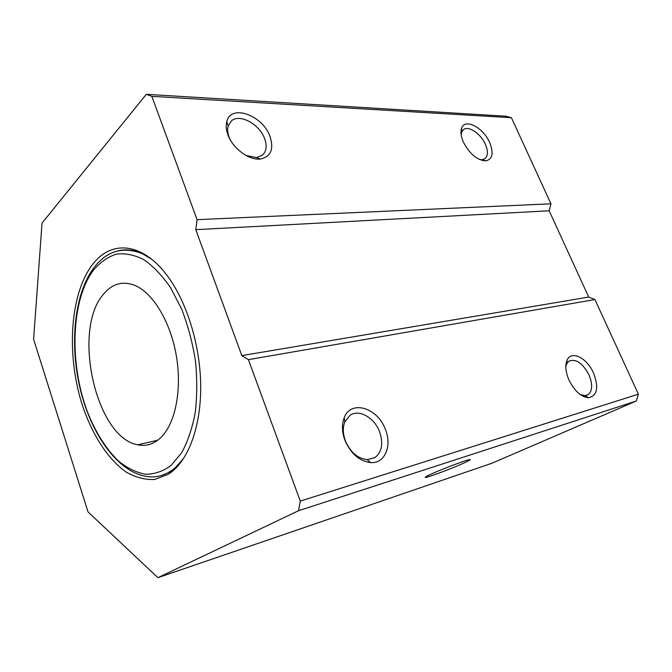 <?xml version="1.0" encoding="UTF-8"?>
<svg xmlns="http://www.w3.org/2000/svg" width="672" height="672" viewBox="0 0 672 672"><rect width="100%" height="100%" fill="white"/><g stroke="black" fill="none" stroke-linecap="round" stroke-linejoin="round"><path stroke-width="1.01" d="M431.97 473.752C426.392 476.272 424.242 477.498 425.536 477.439C428.207 477.355 450.887 468.88 462.983 463.47C470.652 460.018 472.298 458.858 467.914 459.992C461.748 461.656 442.117 469.174 431.97 473.752M568.89 379.848C574.375 390.894 580.91 396.85 588.496 397.732C597.265 395.808 598.962 387.626 593.594 373.178C587.202 358.126 571.603 350.02 567.21 359.89C564.934 365.056 565.488 371.708 568.89 379.848M580.129 394.472L584.64 395.665L588.067 394.733C592.486 390.97 592.805 384.384 589.025 374.968C582.75 363.233 576.114 358.596 569.1 361.049L566.723 363.804L565.816 366.593M463.285 141.918C469.652 153.997 477.204 160.314 485.94 160.852C492.559 159.18 493.819 153.124 489.72 142.682C483.496 127.798 465.175 117.928 461.689 128.008C460.337 131.628 460.866 136.265 463.285 141.918M479.556 159.533L482.152 159.709L484.966 158.676C488.074 155.879 488.216 151.116 485.411 144.379C480.908 133.77 468.569 125.345 463.529 129.637L461.731 132.056L461.135 134.778M168.017 474.432L154.577 479.464C145.169 479.926 135.803 477.523 126.462 472.256C108.108 459.572 92.308 434.96 82.379 405.275C65.394 352.733 70.199 288.229 95.878 260.56C114.643 239.87 144.556 244.096 168.185 276.948C187.471 303.4 200.516 346.685 200.71 386.702C200.878 426.737 188.496 459.732 170.436 472.794L168.017 474.432M161.566 475.457L173.158 470.644M344.929 440.32C350.885 453.81 359.495 461.244 370.768 462.613C384.955 463.638 392.288 445.838 385.367 429.4C377.63 407.627 350.885 399.445 344.19 417.782C341.636 424.435 341.888 431.953 344.929 440.32M345.416 440.916C350.398 452.231 357.638 458.48 367.13 459.648L374.976 457.582C381.982 451.895 383.502 443.26 379.554 431.676C374.354 417.547 358.865 408.836 349.927 415.372L344.786 421.966C342.644 427.577 342.854 433.894 345.416 440.916M228.018 135.072C232.915 148.655 249.337 160.608 260.467 158.995C270.942 156.652 274.092 149.083 269.926 136.29C262.634 115.223 230.933 103.698 226.808 121.531C225.725 125.513 226.136 130.032 228.018 135.072M246.07 155.501L256.469 157.567L262.273 155.282C266.473 151.46 267.229 145.841 264.533 138.424C259.426 124.093 239.602 113.341 231.403 120.893L228.144 126.067C227.245 129.427 227.59 133.224 229.177 137.466L229.782 138.919M33.6 339.251L42.034 223.087L146.32 94.315L151.838 96.34L197.072 219.66L195.787 229.664L241.819 355.622L248.413 359.663L300.292 501.102L298.519 510.728L157.895 577.685L88.015 511.896L33.6 339.251M146.32 94.315L505.84 116.197L511.409 117.709L550.956 203.809L549.175 210.798L588.689 297.058L594.93 299.544L638.4 394.178L636.308 401.008L491.971 463.226L157.895 577.685M511.409 117.709L151.838 96.34M550.956 203.809L197.072 219.66M549.175 210.798L195.787 229.664M588.689 297.058L241.819 355.622M594.93 299.544L248.413 359.663M638.4 394.178L300.292 501.102M636.308 401.008L298.519 510.728M137.785 250.824L124.135 250.034M160.163 438.186C153.317 444.301 145.824 446.502 137.684 444.788C95.945 437.791 71.971 330.481 103.177 294.563C111.93 283.744 122.48 280.678 134.812 285.365C153.056 292.849 170.789 322.207 176.467 356.572C182.204 390.928 174.955 424.796 160.163 438.186M171.007 465.536L181.65 452.785C187.715 441.672 192.242 428.324 195.224 412.759C197.165 396.245 197.232 378.924 195.434 360.814C192.545 342.745 188.009 325.634 181.818 309.481L170.806 288.078C162.422 275.848 153.502 266.414 144.043 259.77C134.534 254.89 125.311 253.008 116.39 254.134C107.839 256.906 100.204 262.231 93.475 270.11C70.913 300.367 69.124 363.342 87.461 411.953C95.735 432.768 106.235 449.266 118.961 461.454C127.579 468.292 136.416 472.55 145.471 474.23C154.468 474.272 162.985 471.374 171.007 465.536M117.608 250.975C125.479 248.884 133.736 249.791 142.372 253.688L151.788 259.308M183.792 458.195L175.039 467.888C166.068 475.322 156.391 478.153 146.026 476.372C117.432 471.584 91.132 434.095 80.321 389.407C69.485 344.644 74.054 294.84 93.492 268.246M425.804 476.784L425.536 477.439M584.64 395.665L588.496 397.732M583.859 396.648L585.278 396.001M586.639 395.38L588.067 394.733M482.152 159.709L485.94 160.852M482.446 160.558L483.168 160.02M367.13 459.648L370.768 462.613M256.469 157.567L260.467 158.995M258.342 159.088L258.989 158.466M228.144 126.067L226.808 121.531M344.786 421.966L344.19 417.782M171.133 472.282L170.436 472.794M460.958 131.67L461.723 131.065M461.731 132.056L461.689 128.008M566.294 362.435L566.933 362.124M566.723 363.804L567.21 359.89M143.489 253.613L142.372 253.688C122.993 246.162 106.814 250.849 93.853 267.758M157.702 440.227L137.684 444.788"/></g></svg>
